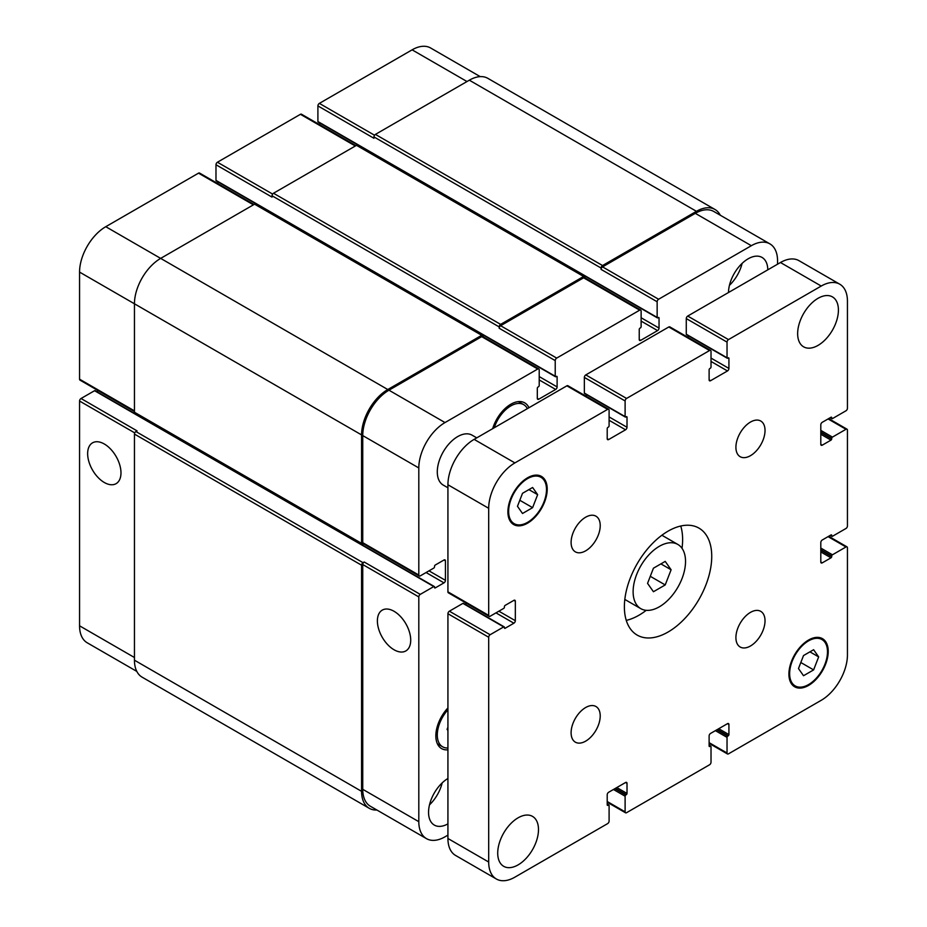 <?xml version="1.0" encoding="UTF-8"?>
<svg xmlns="http://www.w3.org/2000/svg" width="927" height="927" viewBox="0 0 927 927"><rect width="100%" height="100%" fill="white"/><g stroke="black" fill="none" stroke-linecap="round" stroke-linejoin="round"><path stroke-width="1.39" d="M653.442 591.727L647.556 583.361L653.442 568.193L665.215 561.391L671.102 569.769L665.215 584.937L653.442 591.727M665.215 584.937L650.291 576.316M671.102 569.769L660.905 563.883M633.118 591.693A37.068 21.402 -60 0 1 649.306 554.392A37.068 21.402 -60 0 1 677.857 544.462A37.068 21.402 -60 0 1 677.857 587.255A37.068 21.402 -60 0 1 640.8 608.657A37.068 21.402 -60 0 1 633.118 591.693M626.27 620.383A61.773 35.666 120 0 0 646.212 610.337M682.017 548.309A61.773 35.666 120 0 0 680.742 526.015M624.381 606.826A61.773 35.666 -60 0 1 651.345 544.659A61.773 35.666 -60 0 1 698.946 528.112A61.773 35.666 -60 0 1 698.946 599.433A61.773 35.666 -60 0 1 637.185 635.099A61.773 35.666 -60 0 1 624.381 606.826M735.911 637.591A20.591 11.889 -60 0 1 744.902 616.872A20.591 11.889 -60 0 1 760.766 611.356A20.591 11.889 -60 0 1 760.766 635.122A20.591 11.889 -60 0 1 740.175 647.011A20.591 11.889 -60 0 1 735.911 637.591M735.911 447.277A20.591 11.889 -60 0 1 744.902 426.559A20.591 11.889 -60 0 1 760.766 421.032A20.591 11.889 -60 0 1 760.766 444.809A20.591 11.889 -60 0 1 740.175 456.698A20.591 11.889 -60 0 1 735.911 447.277M571.102 542.434A20.591 11.889 -60 0 1 580.082 521.704A20.591 11.889 -60 0 1 595.957 516.188A20.591 11.889 -60 0 1 595.957 539.966A20.591 11.889 -60 0 1 575.366 551.855A20.591 11.889 -60 0 1 571.102 542.434M571.102 732.747A20.591 11.889 -60 0 1 580.082 712.029A20.591 11.889 -60 0 1 595.957 706.513A20.591 11.889 -60 0 1 595.957 730.279A20.591 11.889 -60 0 1 575.366 742.168A20.591 11.889 -60 0 1 571.102 732.747M497.718 853.118A28.83 16.64 -60 0 1 510.302 824.115A28.83 16.64 -60 0 1 532.515 816.386A28.83 16.64 -60 0 1 532.515 849.677A28.83 16.64 -60 0 1 503.685 866.316A28.83 16.64 -60 0 1 497.718 853.118M797.649 333.627A28.83 16.64 -60 0 1 810.233 304.612A28.83 16.64 -60 0 1 832.446 296.895A28.83 16.64 -60 0 1 832.446 330.174A28.83 16.64 -60 0 1 803.616 346.825A28.83 16.64 -60 0 1 797.649 333.627M447.926 487.787L443.268 485.099A28.83 16.64 -60 0 1 437.289 471.901A28.83 16.64 -60 0 1 449.873 442.897A28.83 16.64 -60 0 1 472.086 435.169L476.745 437.857M803.524 675.725L798.483 668.552L803.524 655.551L813.616 649.723L818.657 656.895L813.616 669.897L803.524 675.725M813.616 669.897L800.824 662.515M818.657 656.895L809.92 651.855M522.515 513.488L517.475 506.304L522.515 493.303L532.608 487.486L537.648 494.659L532.608 507.66L522.515 513.488M532.608 507.66L519.815 500.279M537.648 494.659L528.911 489.618M789.642 673.651A26.767 15.458 120 0 0 795.181 685.91A26.767 15.458 120 0 0 821.948 670.453A26.767 15.458 120 0 0 821.948 639.549A26.767 15.458 120 0 0 801.322 646.71A26.767 15.458 120 0 0 789.642 673.651M788.912 674.068A27.798 16.049 -60 0 1 801.044 646.096A27.798 16.049 -60 0 1 822.469 638.657A27.798 16.049 -60 0 1 822.469 670.754A27.798 16.049 -60 0 1 794.671 686.803A27.798 16.049 -60 0 1 788.912 674.068M508.633 511.414A26.767 15.458 120 0 0 514.184 523.662A26.767 15.458 120 0 0 540.951 508.216A26.767 15.458 120 0 0 540.951 477.301A26.767 15.458 120 0 0 520.325 484.473A26.767 15.458 120 0 0 508.633 511.414M507.903 511.831A27.798 16.049 -60 0 1 520.035 483.859A27.798 16.049 -60 0 1 541.461 476.408A27.798 16.049 -60 0 1 541.461 508.506A27.798 16.049 -60 0 1 513.662 524.555A27.798 16.049 -60 0 1 507.903 511.831M847.44 301.182L847.44 408.274A2.063 1.194 -60 0 1 845.98 410.788L832.446 418.61A1.031 0.591 -60 0 1 831.716 418.193L831.716 417.683A1.031 0.591 120 0 0 830.986 417.266L822.249 422.306A2.063 1.194 120 0 0 820.801 424.833L820.801 444.334A2.063 1.194 120 0 0 821.229 445.273A2.063 1.194 120 0 0 822.249 445.169L830.986 440.128A1.031 0.591 120 0 0 831.716 438.865L831.716 438.367A1.031 0.591 -60 0 1 832.446 437.104L845.98 429.282A2.063 1.194 -60 0 1 847.011 429.189A2.063 1.194 -60 0 1 847.44 430.128L847.44 525.957A2.063 1.194 -60 0 1 845.98 528.483L832.446 536.293A1.031 0.591 -60 0 1 831.716 535.876L831.716 535.377A1.031 0.591 120 0 0 830.986 534.949L822.249 540.001A2.063 1.194 120 0 0 820.801 542.515L820.801 562.017A2.063 1.194 120 0 0 821.229 562.967A2.063 1.194 120 0 0 822.249 562.863L830.986 557.822A1.031 0.591 120 0 0 831.716 556.559L831.716 556.049A1.031 0.591 -60 0 1 832.446 554.786L845.98 546.976A2.063 1.194 -60 0 1 847.011 546.872A2.063 1.194 -60 0 1 847.44 547.811L847.44 654.902A37.068 21.402 -60 0 1 821.229 700.302L728.483 753.848A2.063 1.194 -60 0 1 727.463 753.952A2.063 1.194 -60 0 1 727.035 753.002L727.035 737.371A1.031 0.591 -60 0 1 727.765 736.108L728.193 735.853A1.031 0.591 120 0 0 728.923 734.601L728.923 724.508A2.063 1.194 120 0 0 728.495 723.57A2.063 1.194 120 0 0 727.475 723.674L710.58 733.419A2.063 1.194 120 0 0 709.12 735.945L709.12 746.026A1.031 0.591 120 0 0 709.85 746.455L710.291 746.2A1.031 0.591 -60 0 1 711.021 746.617L711.021 762.249A2.063 1.194 -60 0 1 709.561 764.775L626.571 812.689A2.063 1.194 -60 0 1 625.54 812.794A2.063 1.194 -60 0 1 625.111 811.843L625.111 796.212A1.031 0.591 -60 0 1 625.841 794.949L626.281 794.706A1.031 0.591 120 0 0 627.011 793.442L627.011 783.35A2.063 1.194 120 0 0 626.582 782.411A2.063 1.194 120 0 0 625.551 782.515L608.657 792.261A2.063 1.194 120 0 0 607.208 794.787L607.208 804.868A1.031 0.591 120 0 0 607.938 805.296L608.367 805.042A1.031 0.591 -60 0 1 609.097 805.459L609.097 821.09A2.063 1.194 -60 0 1 607.637 823.616L514.891 877.162A37.068 21.402 -60 0 1 496.362 879.005A37.068 21.402 -60 0 1 488.691 862.029L488.691 637.255A2.063 1.194 -60 0 1 490.14 634.728L503.685 626.907A1.031 0.591 -60 0 1 504.415 627.336L504.415 627.834A1.031 0.591 120 0 0 505.145 628.263L513.882 623.211A2.063 1.194 120 0 0 515.331 620.696L515.331 601.194A2.063 1.194 120 0 0 514.902 600.244A2.063 1.194 120 0 0 513.882 600.348L505.145 605.389A1.031 0.591 120 0 0 504.415 606.652L504.415 607.162A1.031 0.591 -60 0 1 503.685 608.413L490.14 616.235A2.063 1.194 -60 0 1 489.12 616.339A2.063 1.194 -60 0 1 488.691 615.401L488.691 508.297A37.068 21.402 -60 0 1 514.891 462.909L607.637 409.363A2.063 1.194 -60 0 1 608.668 409.259A2.063 1.194 -60 0 1 609.097 410.197L609.097 425.841A1.031 0.591 -60 0 1 608.367 427.104L607.938 427.347A1.031 0.591 120 0 0 607.208 428.61L607.208 438.703A2.063 1.194 120 0 0 607.637 439.641A2.063 1.194 120 0 0 608.657 439.537L625.551 429.792A2.063 1.194 120 0 0 627.011 427.266L627.011 417.185A1.031 0.591 120 0 0 626.281 416.756L625.841 417.011A1.031 0.591 -60 0 1 625.111 416.594L625.111 400.951A2.063 1.194 -60 0 1 626.571 398.436L709.561 350.522A2.063 1.194 -60 0 1 710.592 350.418A2.063 1.194 -60 0 1 711.021 351.356L711.021 366.999A1.031 0.591 -60 0 1 710.291 368.262L709.85 368.506A1.031 0.591 120 0 0 709.12 369.769L709.12 379.861A2.063 1.194 120 0 0 709.549 380.8A2.063 1.194 120 0 0 710.58 380.696L727.475 370.951A2.063 1.194 120 0 0 728.923 368.425L728.923 358.343A1.031 0.591 120 0 0 728.193 357.915L727.765 358.17A1.031 0.591 -60 0 1 727.035 357.752L727.035 342.109A2.063 1.194 -60 0 1 728.483 339.595L821.229 286.049A37.068 21.402 -60 0 1 839.769 284.207A37.068 21.402 -60 0 1 847.44 301.182M839.769 284.207L798.993 260.672A37.068 21.402 120 0 0 780.464 262.515L687.718 316.061A2.063 1.194 120 0 0 686.27 318.575L686.27 334.218A1.031 0.591 120 0 0 686.478 334.682L727.243 358.216M504.195 626.861L463.43 603.326A1.031 0.591 120 0 0 462.921 603.373L449.375 611.194A2.063 1.194 120 0 0 447.926 613.72L447.926 838.495A37.068 21.402 120 0 0 455.597 855.459L496.362 879.005M466.687 603.384L465.111 604.3M608.668 409.259L567.903 385.725A2.063 1.194 120 0 0 566.872 385.829L474.126 439.375A37.068 21.402 120 0 0 447.926 484.763L447.926 591.855A2.063 1.194 120 0 0 448.344 592.805L489.12 616.339M586.235 394.496L586.235 396.304M710.592 350.418L669.827 326.883A2.063 1.194 120 0 0 668.796 326.988L585.806 374.902A2.063 1.194 120 0 0 584.346 377.416L584.346 393.06A1.031 0.591 120 0 0 584.555 393.523L625.331 417.057M688.158 335.655L688.158 337.463M104.311 482.492A23.569 13.604 60 0 1 88.911 461.727A23.569 13.604 60 0 1 92.526 442.839A23.569 13.604 60 0 1 116.095 456.443A23.569 13.604 60 0 1 116.095 483.662A23.569 13.604 60 0 1 104.311 482.492M394.045 649.769A23.569 13.604 60 0 1 378.656 629.004A23.569 13.604 60 0 1 382.272 610.117A23.569 13.604 60 0 1 405.829 623.72A23.569 13.604 60 0 1 405.829 650.939A23.569 13.604 60 0 1 394.045 649.769M480.221 76.628L430.638 47.995A37.068 21.402 120 0 0 412.109 49.838L319.363 103.384A2.063 1.194 120 0 0 317.903 105.91L317.903 121.541A1.031 0.591 120 0 0 318.112 122.016L657.359 317.868A1.031 0.591 120 0 0 657.869 317.822L658.309 317.567A1.031 0.591 -60 0 1 659.039 317.984L659.039 328.077A2.063 1.194 -60 0 1 657.579 330.603L640.696 340.348A2.063 1.194 -60 0 1 639.665 340.452A2.063 1.194 -60 0 1 639.236 339.514L639.236 329.421A1.031 0.591 -60 0 1 639.966 328.158L640.406 327.903A1.031 0.591 120 0 0 641.125 326.652L641.125 311.008A2.063 1.194 120 0 0 640.708 310.07A2.063 1.194 120 0 0 639.676 310.174L556.687 358.089A2.063 1.194 120 0 0 555.227 360.603L555.227 376.246A1.031 0.591 120 0 0 555.957 376.663L556.397 376.408A1.031 0.591 -60 0 1 557.115 376.825L557.115 386.918A2.063 1.194 -60 0 1 555.667 389.444L538.772 399.189A2.063 1.194 -60 0 1 537.741 399.294A2.063 1.194 -60 0 1 537.312 398.355L537.312 388.262A1.031 0.591 -60 0 1 538.042 386.999L538.483 386.756A1.031 0.591 120 0 0 539.213 385.493L539.213 369.85A2.063 1.194 120 0 0 538.784 368.911A2.063 1.194 120 0 0 537.753 369.016L445.006 422.561A37.068 21.402 120 0 0 418.807 467.95L418.807 575.041A2.063 1.194 120 0 0 419.224 575.991A2.063 1.194 120 0 0 420.255 575.887L433.801 568.066A1.031 0.591 120 0 0 434.531 566.814L434.531 566.304A1.031 0.591 -60 0 1 435.25 565.041L443.987 560.001A2.063 1.194 -60 0 1 445.018 559.896A2.063 1.194 -60 0 1 445.447 560.835L445.447 580.348A2.063 1.194 -60 0 1 443.987 582.863L435.25 587.903A1.031 0.591 -60 0 1 434.531 587.486L434.531 586.988A1.031 0.591 120 0 0 433.801 586.559L420.255 594.381A2.063 1.194 120 0 0 418.807 596.907L418.807 821.681A37.068 21.402 120 0 0 426.478 838.645A37.068 21.402 120 0 0 445.006 836.814L447.926 835.134M434.311 586.513L95.064 390.649A1.031 0.591 120 0 0 94.554 390.707L81.02 398.517A2.063 1.194 120 0 0 79.56 401.043L79.56 625.818A37.068 21.402 120 0 0 87.231 642.793L136.825 671.415M98.32 390.719L96.744 391.623M254.01 204.496L199.537 173.048A2.063 1.194 120 0 0 198.517 173.152L105.771 226.698A37.068 21.402 120 0 0 79.56 272.098L79.56 379.189A2.063 1.194 120 0 0 79.989 380.128L134.45 411.576M217.88 181.819L217.88 183.639M355.922 145.655L301.46 114.206A2.063 1.194 120 0 0 300.429 114.311L217.439 162.225A2.063 1.194 120 0 0 215.979 164.751L215.979 180.383A1.031 0.591 120 0 0 216.2 180.858L555.435 376.71M319.792 122.978L319.792 124.797M447.926 730.546L447.081 729.364L447.926 727.208M527.37 408.633A25.736 14.855 120 0 0 523.685 404.647A25.736 14.855 120 0 0 494.265 427.741M492.677 428.656A27.798 16.049 -60 0 1 524.717 402.863A27.798 16.049 -60 0 1 528.958 407.718M447.926 709.769A25.736 14.855 120 0 0 437.289 735.018A25.736 14.855 120 0 0 442.619 746.803A25.736 14.855 120 0 0 447.926 747.985M447.926 749.827A27.798 16.049 -60 0 1 441.588 748.587A27.798 16.049 -60 0 1 435.841 735.853A27.798 16.049 -60 0 1 447.926 707.938M777.556 264.195L777.556 260.823A37.068 21.402 120 0 0 769.873 243.859A37.068 21.402 120 0 0 751.345 245.701L658.599 299.247A2.063 1.194 120 0 0 657.15 301.762L657.15 317.405A1.031 0.591 120 0 0 657.359 317.868M728.495 292.515A27.798 16.049 -60 0 1 740.754 264.74A27.798 16.049 -60 0 1 762.04 257.439A27.798 16.049 -60 0 1 767.799 269.827M447.926 823.871A27.798 16.049 -60 0 1 434.311 825.076A27.798 16.049 -60 0 1 428.552 812.353A27.798 16.049 -60 0 1 447.926 778.483M729.445 285.319A27.798 16.049 120 0 0 742.098 263.407M429.514 804.821A27.798 16.049 120 0 0 442.167 782.898M601.09 268.054A2.063 1.194 -60 0 1 602.55 265.539L696.455 211.321A37.068 21.402 -60 0 1 714.984 209.479L487.857 78.343A37.068 21.402 120 0 0 469.329 80.186L375.412 134.403A2.063 1.194 120 0 0 373.952 136.918L601.09 268.054L601.09 269.398A2.063 1.194 -60 0 1 602.55 266.883L695.296 213.337A37.068 21.402 -60 0 1 713.825 211.495L769.873 243.859M499.166 326.895A2.063 1.194 -60 0 1 500.626 324.38L583.616 276.466A2.063 1.194 -60 0 1 584.647 276.362L357.521 145.226A2.063 1.194 120 0 0 356.489 145.33L273.5 193.245A2.063 1.194 120 0 0 272.04 195.771L499.166 326.895L499.166 328.239A2.063 1.194 -60 0 1 500.626 325.725L583.616 277.81A2.063 1.194 -60 0 1 584.647 277.706L640.708 310.07M419.224 575.991L363.175 543.628A2.063 1.194 -60 0 1 362.747 542.689L362.747 435.586A37.068 21.402 -60 0 1 388.958 390.197L481.704 336.652A2.063 1.194 -60 0 1 482.724 336.547L538.784 368.911M426.478 838.645L370.418 806.281A37.068 21.402 -60 0 1 362.747 789.317L362.747 564.543A2.063 1.194 -60 0 1 364.207 562.017L420.255 594.381M363.604 543.871L363.036 544.195A2.063 1.194 -60 0 1 362.005 544.3A2.063 1.194 -60 0 1 361.576 543.361L361.576 434.914A37.068 21.402 -60 0 1 387.787 389.525L481.704 335.307A2.063 1.194 -60 0 1 482.724 335.203A2.063 1.194 -60 0 1 483.152 336.142L483.152 336.791M584.647 276.362A2.063 1.194 -60 0 1 585.076 277.3L585.076 277.949M714.984 209.479A37.068 21.402 -60 0 1 720.291 215.226M376.883 810.024A37.068 21.402 -60 0 1 369.259 808.309A37.068 21.402 -60 0 1 361.576 791.334L361.576 565.215A2.063 1.194 -60 0 1 363.036 562.689L364.207 562.017M373.952 136.918L373.952 138.274L317.903 105.91M272.04 195.771L272.04 197.115L215.979 164.751M482.724 335.203L255.597 204.067A2.063 1.194 120 0 0 254.566 204.172L160.661 258.39A37.068 21.402 120 0 0 134.45 303.778L134.45 412.225A2.063 1.194 120 0 0 134.879 413.164L362.005 544.3M81.02 398.517L137.069 430.881L135.91 431.553A2.063 1.194 120 0 0 134.45 434.079L134.45 660.198A37.068 21.402 120 0 0 142.121 677.173L369.259 808.309M830.557 417.521L831.716 418.193M830.986 417.266L831.716 417.683M820.801 444.334L822.249 445.169M820.801 434.242L830.986 440.128M820.801 432.561L831.716 438.865M820.801 432.063L831.716 438.367M820.801 430.383L832.446 437.104M828.078 418.946L845.98 429.282M830.557 535.203L831.716 535.876M830.986 534.949L831.716 535.377M820.801 562.017L822.249 562.863M820.801 551.936L830.986 557.822M820.801 550.256L831.716 556.559M820.801 549.746L831.716 556.049M820.801 548.066L832.446 554.786M828.078 536.629L845.98 546.976M709.12 742.666L727.035 753.002M715.389 730.65L727.035 737.371M716.838 729.804L727.765 736.108M717.278 729.549L728.193 735.853M718.738 728.715L728.923 734.601M727.475 723.674L728.923 724.508M709.12 746.026L709.85 746.455M709.12 745.528L710.291 746.2M607.208 801.507L625.111 811.843M613.465 789.491L625.111 796.212M614.925 788.645L625.841 794.949M615.354 788.39L626.281 794.706M616.814 787.556L627.011 793.442M625.551 782.515L627.011 783.35M607.208 804.868L607.938 805.296M607.208 804.369L608.367 805.042M447.926 838.495L488.691 862.029M447.926 613.72L488.691 637.255M449.375 611.194L490.14 634.728M462.921 603.373L503.685 626.907M504.415 627.834L505.145 628.263M495.968 612.874L513.882 623.211M498.877 611.194L515.331 620.696M513.882 600.348L515.331 601.194M447.926 591.855L488.691 615.401M447.926 484.763L488.691 508.297M474.126 439.375L514.891 462.909M566.872 385.829L607.637 409.363M607.208 438.703L608.657 439.537M609.097 420.29L625.551 429.792M609.097 416.93L627.011 427.266M626.281 416.756L627.011 417.185M584.346 393.06L625.111 416.594M584.346 377.416L625.111 400.951M585.806 374.902L626.571 398.436M668.796 326.988L709.561 350.522M709.12 379.861L710.58 380.696M711.021 361.449L727.475 370.951M711.021 358.089L728.923 368.425M728.193 357.915L728.923 358.343M686.27 334.218L727.035 357.752M686.27 318.575L727.035 342.109M687.718 316.061L728.483 339.595M780.464 262.515L821.229 286.049M695.296 213.337L751.345 245.701M602.55 266.883L658.599 299.247M601.09 269.398L657.15 301.762M641.125 321.101L657.579 330.603M641.125 317.741L659.039 328.077M639.236 339.514L640.696 340.348M583.616 277.81L639.676 310.174M500.626 325.725L556.687 358.089M499.166 328.239L555.227 360.603M539.213 379.943L555.667 389.444M539.213 376.582L557.115 386.918M537.312 398.355L538.772 399.189M481.704 336.652L537.753 369.016M388.958 390.197L445.006 422.561M362.747 435.586L418.807 467.95M362.747 542.689L418.807 575.041M443.987 560.001L445.447 560.835M428.992 570.847L445.447 580.348M426.084 572.527L443.987 582.863M362.747 564.543L418.807 596.907M362.747 789.317L418.807 821.681M466.999 81.53L412.109 49.838M374.543 135.238L319.363 103.384M355.319 146.002L300.429 114.311M272.619 194.079L217.439 162.225M253.407 204.844L198.517 173.152M387.787 389.525L105.771 226.698M361.576 434.914L79.56 272.098M134.45 410.881L79.56 379.189M134.739 432.897L79.56 401.043M134.45 657.51L79.56 625.818M433.801 586.559L94.554 390.707M434.531 587.486L435.25 587.903M134.45 412.225L361.576 543.361M254.566 204.172L481.704 335.307M556.397 376.408L557.115 376.825M215.979 180.383L555.227 376.246M273.5 193.245L500.626 324.38M356.489 145.33L583.616 276.466M658.309 317.567L659.039 317.984M317.903 121.541L657.15 317.405M375.412 134.403L602.55 265.539M469.329 80.186L696.455 211.321M134.45 660.198L361.576 791.334M134.45 434.079L361.576 565.215M135.91 431.553L363.036 562.689M624.821 599.433L640.8 608.657M661.89 535.238L677.857 544.462M821.948 639.549L818.205 637.382M795.181 685.91L791.438 683.744M540.951 477.301L537.197 475.134M514.184 523.662L510.429 521.507M830.256 417.695L831.936 418.656M828.68 418.598L847.011 429.189M830.256 535.377L831.936 536.351M828.68 536.281L847.011 546.872M709.12 743.361L727.463 753.952M709.12 745.181L710.8 746.142M607.208 802.203L625.54 812.794M607.208 804.022L608.888 804.984M523.685 404.647L518.436 401.611M442.619 746.803L437.37 743.767"/></g></svg>
